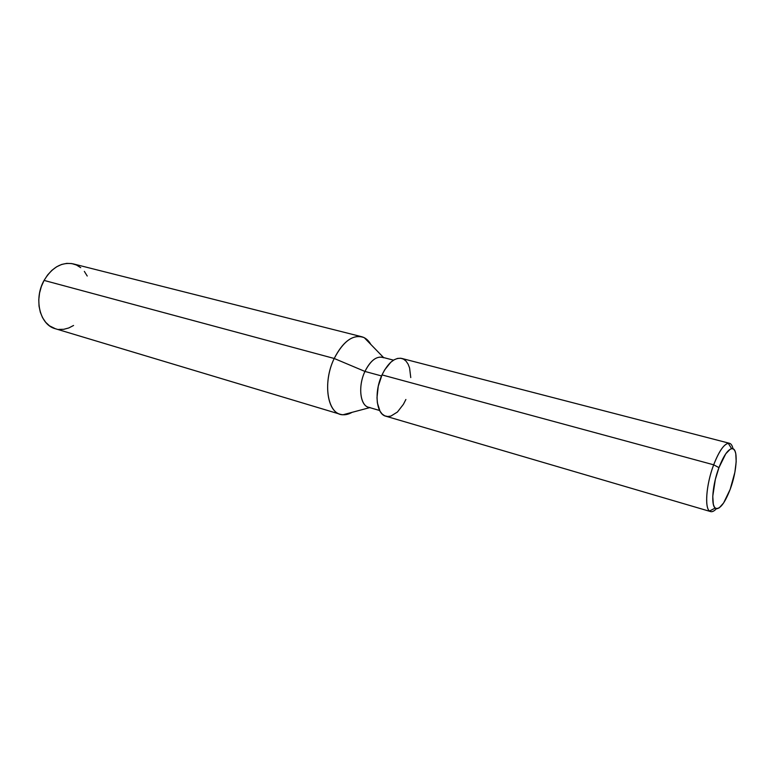 <?xml version="1.0" encoding="UTF-8"?>
<svg xmlns="http://www.w3.org/2000/svg" width="775" height="775" viewBox="0 0 775 775"><rect width="100%" height="100%" fill="white"/><g stroke="black" fill="none" stroke-linecap="round" stroke-linejoin="round"><path stroke-width="1.16" d="M405.887 399.474L403.397 404.327L397.439 412.019L390.91 416.078L387.742 416.514L384.787 415.836L382.182 414.044L380.021 411.215L377.367 402.855L376.999 397.643L378.268 386.183L382.017 374.906L713.678 464.806L718.948 467.635C723.414 456.126 727.638 449.81 731.629 448.677C738.381 447.001 737.364 470.386 730.166 489.364L734.865 472.333L736.182 461.764L735.785 453.637L734.933 450.905L733.692 449.209L732.084 448.638L730.176 449.229L725.758 453.801L718.948 467.635L715.335 479.405L712.768 496.242L713.329 504.302L714.279 506.879L715.616 508.352L717.292 508.671L719.229 507.838L723.608 502.965L730.166 489.364C724.509 503.818 719.52 510.057 715.228 508.071C710.782 505.009 712.593 484.298 718.948 467.635L713.678 464.806C706.383 483.881 704.378 507.577 709.532 511.006C711.382 512.42 713.697 511.636 716.468 508.662C714.25 511.064 712.293 512.042 710.617 511.587C704.291 510.618 705.783 485.373 713.678 464.806L382.017 374.906C373.957 391.83 376.185 414.102 385.776 416.194L710.617 511.587M370.053 407.534C360.482 407.543 357.391 387.074 364.948 371.438L334.209 358.476C322.148 382.957 327.651 415.003 342.996 414.761L352.092 412.339C347.946 414.702 344.003 415.342 340.264 414.276C326.73 411.234 323.097 381.155 334.209 358.476L44.078 280.414C33.461 298.898 39.835 324.89 55.306 328.716L340.264 414.276M393.535 360.162L382.356 357.246C376.001 356.248 370.198 360.985 364.948 371.438L381.552 375.952L364.948 371.438C357.914 386.066 360.007 405.393 368.542 407.262L379.634 410.498M361.683 336.718L73.208 263.878C61.748 261.795 52.032 267.307 44.078 280.414L334.209 358.476C342.472 342.385 351.627 335.139 361.683 336.718C365.442 337.716 368.493 340.293 370.838 344.449L364.289 337.697C353.642 333.696 343.616 340.613 334.209 358.476L364.948 371.438C370.838 359.968 377.115 355.415 383.79 357.788M80.716 267.666L76.463 265.021L71.736 263.568L66.718 263.374L61.593 264.469L56.565 266.832L51.848 270.368L47.624 274.951L44.078 280.414L41.356 286.517L39.564 293.018L38.779 299.663L39.041 306.164L40.329 312.257L42.567 317.702L45.686 322.293L49.523 325.849L55.403 328.745M58.745 329.404L63.753 329.307L68.781 327.961L73.567 325.471M87.226 276.026L84.349 271.386M729.478 443.29C731.154 443.765 732.327 445.606 733.005 448.812C732.152 444.831 730.563 442.971 728.248 443.242C723.666 444.472 718.803 451.66 713.678 464.806C719.481 450.12 724.751 442.951 729.478 443.29L401.741 358.428C394.601 357.333 388.023 362.826 382.017 374.906L384.642 369.907L390.852 362.187L394.194 359.765L397.507 358.438L400.665 358.224L403.552 359.145L406.052 361.131L408.086 364.105L409.578 367.941L410.76 377.58M709.532 511.006L715.228 508.071M342.996 414.761L369.752 407.621M364.289 337.697L383.577 357.556M728.248 443.242L731.629 448.677"/></g></svg>
